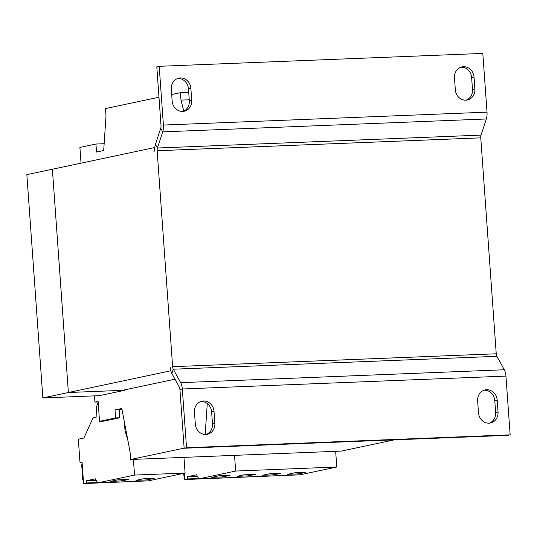 <?xml version="1.0" encoding="UTF-8"?>
<svg xmlns="http://www.w3.org/2000/svg" width="537" height="537" viewBox="0 0 537 537"><rect width="100%" height="100%" fill="white"/><g stroke="black" fill="none" stroke-linecap="round" stroke-linejoin="round"><path stroke-width="0.81" d="M489.032 423.176A10.841 9.76 -102 0 1 478.48 412.778L477.628 400.871A10.841 9.76 -102 0 1 485.153 389.875A10.841 9.76 -102 0 1 497.181 400.092L498.034 412A10.841 9.76 -102 0 1 490.509 422.995A10.841 9.76 -102 0 1 489.032 423.176M205.866 434.46A10.841 9.76 -102 0 1 195.314 424.055L194.461 412.148A10.841 9.76 -102 0 1 201.986 401.152A10.841 9.76 -102 0 1 214.015 411.369L214.867 423.277A10.841 9.76 -102 0 1 207.342 434.272A10.841 9.76 -102 0 1 205.866 434.46M182.714 111.454A10.841 9.76 -102 0 1 172.162 101.05L171.31 89.142A10.841 9.76 -102 0 1 178.834 78.147A10.841 9.76 -102 0 1 190.863 88.363L191.716 100.271A10.841 9.76 -102 0 1 184.191 111.266A10.841 9.76 -102 0 1 182.714 111.454M465.874 100.171A10.841 9.76 -102 0 1 455.329 89.773L454.477 77.865A10.841 9.76 -102 0 1 462.001 66.863A10.841 9.76 -102 0 1 474.023 77.086L474.883 88.994A10.841 9.76 -102 0 1 467.351 99.989A10.841 9.76 -102 0 1 465.874 100.171M184.285 473.231L184.741 479.561L286.691 475.359M96.029 395.809L94.492 396.138L94.921 402.092L98.11 401.414L99.54 421.323L115.576 417.92L114.999 409.919L121.812 408.476L130.088 452.053L130.619 459.497L341.31 451.1L394.272 439.87M130.619 459.497L184.131 448.147M205.188 434.46L207.269 403.535M183.808 111.085L180.989 100.117L189.252 99.788M180.989 100.117L180.452 92.673L188.715 92.344M180.452 92.673L171.692 94.532M158.979 97.231L105.467 108.581L105.997 116.026L103.695 150.514L96.512 152.038L95.942 144.037L104.151 143.708M95.942 144.037L79.906 147.433L81.033 163.161M94.921 402.092L98.15 401.958M99.54 421.323L103.755 421.156L119.785 417.752L119.214 409.751L121.946 409.174M115.576 417.92L119.785 417.752M114.999 409.919L119.214 409.751M124.819 389.835L124.846 390.265L68.38 392.513L52.378 169.236L26.85 174.653L42.853 397.93L68.38 392.513M42.853 397.93L99.318 395.675L124.846 390.265M170.833 370.839L170.491 370.852L170.229 367.187A9.351 4.027 -92.3 0 0 171.874 373.517L179.271 386.962A3.739 1.611 87.7 0 1 179.929 389.493L184.137 448.241L507.754 435.346L510.15 434.842L186.534 447.73L184.137 448.241M174.995 379.189L122.322 390.365L68.387 392.513L52.378 169.236L154.488 147.581L154.75 151.246A9.351 4.027 -92.3 0 1 155.448 144.419L160.731 128.283A3.739 1.611 87.7 0 0 161.006 125.551L156.797 66.81L159.194 66.299L482.81 53.411L487.019 112.152A9.351 4.027 -92.3 0 1 486.321 118.979L481.045 135.116A3.739 1.611 87.7 0 0 480.763 137.848L496.242 353.789A3.739 1.611 87.7 0 0 496.9 356.32L504.297 369.765A9.351 4.027 -92.3 0 1 505.941 376.095L510.15 434.842M170.491 370.852L68.387 392.513M186.534 447.73L182.325 388.989A9.351 4.027 87.7 0 0 180.68 382.659L173.283 369.214A3.739 1.611 -92.3 0 1 172.625 366.677L157.146 150.736L480.763 137.848M489.294 423.163A10.841 9.76 -102 0 0 495.638 412.503L494.785 400.595A10.841 9.76 -102 0 0 483.971 390.211M206.127 434.446A10.841 9.76 -102 0 0 212.477 423.787L211.618 411.879A10.841 9.76 -102 0 0 200.811 401.488M159.194 66.299L163.402 125.047A9.351 4.027 87.7 0 1 162.704 131.874L157.422 148.011A3.739 1.611 -92.3 0 0 157.146 150.736M182.976 111.441A10.841 9.76 -102 0 0 189.319 100.781L188.467 88.874A10.841 9.76 -102 0 0 177.653 78.483M466.136 100.157A10.841 9.76 -102 0 0 472.486 89.498L471.634 77.59A10.841 9.76 -102 0 0 460.82 67.206M184.741 479.561L187.695 478.937L187.541 476.715L196.569 474.802L198.804 478.863L235.656 471.043L234.535 455.356M198.804 478.863L299.935 474.829L336.786 467.015L335.665 451.328M187.695 478.937L198.603 478.501M187.541 476.715L197.408 476.326M211.766 477.333L222.889 476.89L230.064 475.366L218.942 475.809L211.766 477.333M237.045 476.326L248.168 475.883L255.35 474.359L244.228 474.802L237.045 476.326M235.656 471.043L336.786 467.015M262.331 475.319L273.454 474.876L280.629 473.352L269.507 473.795L262.331 475.319M287.61 474.312L298.733 473.869L305.915 472.345L294.793 472.788L287.61 474.312M183.728 473.345L183.889 475.54L184.446 475.514M184.439 475.42L183.889 475.54M98.264 403.522L97.613 403.629L96.304 407.623L96.969 416.927L93.069 417.752L83.906 438.017L78.321 439.206L79.966 462.169L82.101 462.579L83.611 483.589L86.564 482.964L86.41 480.743L95.438 478.829L97.674 482.891L134.525 475.07L133.404 459.383M127.611 439.024L125.061 431.446L124.383 422.015M125.061 431.446L126.168 431.399M97.674 482.891L148.239 480.877L185.09 473.057L183.969 457.37M83.611 483.589L134.995 481.4M86.564 482.964L97.472 482.528M86.41 480.743L96.277 480.353M110.635 481.36L121.758 480.917L128.934 479.393L117.811 479.836L110.635 481.36M135.915 480.353L147.037 479.91L154.22 478.386L143.097 478.829L135.915 480.353M134.525 475.07L185.09 473.057M82.255 464.673L81.698 464.794L82.758 479.568L83.316 479.541M83.309 479.447L82.758 479.568M146.95 478.675L147.037 479.91M121.671 479.682L121.758 480.917M298.646 472.634L298.733 473.869M273.367 473.641L273.454 474.876M248.081 474.648L248.168 475.883M222.801 475.654L222.889 476.89M172.625 366.677L496.242 353.789M180.68 382.659L504.297 369.765M171.874 373.517L173.283 369.214L496.9 356.32M505.941 376.095L182.325 388.989L179.929 389.493M481.045 135.116L157.422 148.011L155.448 144.419M160.731 128.283L162.704 131.874L486.321 118.979M163.402 125.047L487.019 112.152M474.023 77.086L471.634 77.59M472.486 89.498L474.883 88.994M190.863 88.363L188.467 88.874M189.319 100.781L191.716 100.271M214.015 411.369L211.618 411.879M212.477 423.787L214.867 423.277M497.181 400.092L494.785 400.595M495.638 412.503L498.034 412"/></g></svg>
